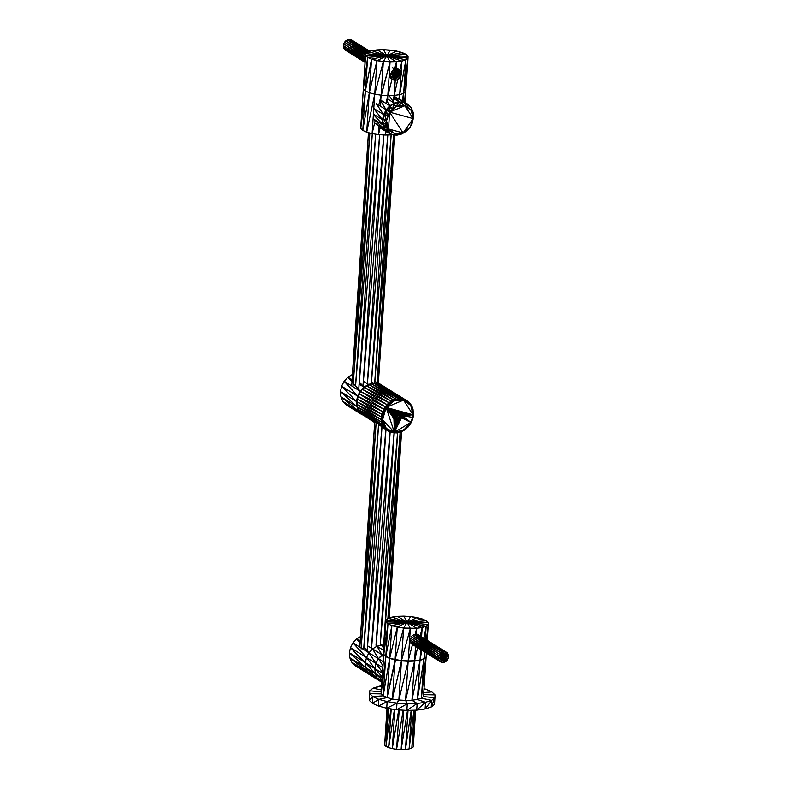 <?xml version="1.0" encoding="UTF-8"?>
<svg xmlns="http://www.w3.org/2000/svg" width="789" height="789" viewBox="0 0 789 789"><rect width="100%" height="100%" fill="white"/><g stroke="black" fill="none" stroke-linecap="round" stroke-linejoin="round"><path stroke-width="1.18" d="M388.642 747.617L384.628 745.122L387.014 708.295L384.628 745.122L387.074 708.305L384.628 745.122L388.296 708.492L384.628 745.122L385.999 746.424L390.851 708.887L385.999 746.424L388.513 708.532L385.999 746.424L388.642 747.617L391.206 708.946L388.642 747.617L394.441 709.439L388.642 747.617L392.291 748.603L388.642 747.617M396.591 749.264L392.291 748.603L394.885 709.508L392.291 748.603L398.701 709.903L392.291 748.603L396.591 749.264L399.204 709.932L396.591 749.264L403.218 710.189L396.591 749.264L401.128 749.55L396.591 749.264M405.447 749.432L401.128 749.55L403.741 710.218L401.128 749.55L407.509 710.396L401.128 749.55L405.447 749.432L408.041 710.386L405.447 749.432L411.217 710.297L405.447 749.432L409.126 748.909L405.447 749.432M411.819 748.051L409.126 748.909L411.69 710.278L409.126 748.909L413.949 710.218L409.126 748.909L411.819 748.051L414.333 710.208L411.819 748.051L415.458 710.169L411.819 748.051L413.249 746.927L411.819 748.051M413.249 746.927L415.685 710.169L413.249 746.927M378.395 706.017L372.378 703.285L369.242 700.326L369.745 690.76L373 688.195L381.59 685.888L379.134 686.233L381.511 687.061L379.134 686.233L373 688.195L381.324 689.921L373 688.195L369.745 690.76L381.186 691.983L383.799 652.848L381.186 691.983L383.789 652.858L381.186 691.983L369.745 690.76L369.311 697.427L369.745 690.76L369.686 693.659L381.146 693.866L383.74 654.742L381.146 693.866L385.782 656.665L383.178 695.79L372.822 696.618L372.378 703.285L378.838 699.35L372.822 696.618L369.686 693.659L381.146 693.866L385.782 656.665L383.74 654.742L385.782 656.665L383.178 695.79L372.822 696.618L372.378 703.285L378.838 699.35L387.083 697.565L383.178 695.79L381.146 693.866L383.178 695.79L389.687 658.44L385.782 656.665L390.427 658.282L389.687 658.44L383.178 695.79L387.083 697.565L389.687 658.44L387.083 697.565L395.092 659.89L389.687 658.44L395.654 659.614L387.083 697.565L378.838 699.35L372.822 696.618L369.686 693.659L369.242 700.326L369.686 693.659L369.242 700.326L372.822 696.618L369.242 700.326L372.378 703.285L378.395 706.017L378.838 699.35L378.395 706.017L387.162 701.579L378.838 699.35L387.162 701.579L392.488 699.015L387.083 697.565L392.488 699.015L395.092 659.89L392.488 699.015L401.453 660.876L395.092 659.89L401.66 660.531L392.488 699.015L378.395 706.017L386.718 708.246L378.395 706.017M396.532 709.765L386.718 708.246L387.162 701.579L386.718 708.246L396.975 703.098L387.162 701.579L396.975 703.098L398.859 700.001L392.488 699.015L398.859 700.001L401.453 660.876L398.859 700.001L408.169 661.29L401.453 660.876L408.169 661.29L398.859 700.001L396.975 703.098L386.718 708.246L396.532 709.765L396.975 703.098L396.532 709.765L407.311 703.749L396.975 703.098L407.311 703.749L405.566 700.415L398.859 700.001L405.566 700.415L408.169 661.29L405.566 700.415L414.56 661.113L408.169 661.29L414.018 660.778L414.56 661.113L405.566 700.415L407.311 703.749L396.532 709.765L406.868 710.416L396.532 709.765M416.71 710.139L406.868 710.416L407.311 703.749L406.868 710.416L417.154 703.472L407.311 703.749L417.154 703.472L411.957 700.237L405.566 700.415L411.957 700.237L414.56 661.113L411.957 700.237L420.014 660.344L414.56 661.113L419.294 660.097L420.014 660.344L411.957 700.237L417.154 703.472L406.868 710.416L416.71 710.139L417.154 703.472L416.71 710.139L425.557 702.289L417.154 703.472L425.557 702.289L417.411 699.468L411.957 700.237L417.411 699.468L420.014 660.344L417.411 699.468L423.989 659.071L420.014 660.344L423.328 658.933L423.989 659.071L417.411 699.468L425.557 702.289L416.71 710.139L425.113 708.956L416.71 710.139M431.238 706.993L425.113 708.956L425.557 702.289L425.113 708.956L431.682 700.326L425.557 702.289L431.682 700.326L421.385 698.196L417.411 699.468L421.385 698.196L423.989 659.071L421.385 698.196L426.099 657.415L423.989 659.071L425.725 657.375L421.385 698.196L431.682 700.326L425.113 708.956L431.238 706.993L431.682 700.326L431.238 706.993L434.936 697.762L431.682 700.326L434.936 697.762L423.506 696.539L421.385 698.196L423.506 696.539L426.099 657.415L423.506 696.539L434.936 697.762L431.238 706.993L434.492 704.439L431.238 706.993M434.492 704.439L434.936 697.762L434.492 704.439M435.005 694.862L434.936 697.762L435.005 694.862L423.624 694.655L435.005 694.862L431.869 691.904L423.762 692.555L431.869 691.904L435.005 694.862M425.843 689.172L431.869 691.904L425.843 689.172L423.959 689.576L425.843 689.172L424.018 688.679L425.843 689.172M375.919 663.421L374.834 668.559L375.248 673.569L377.112 677.968L380.259 681.331L354.794 665.502L370.791 675.443L351.657 662.139L354.794 665.502L351.657 662.139L380.259 681.331L367.654 672.08L370.791 675.443L367.654 672.08L370.791 675.443L367.654 672.08L351.657 662.139L367.654 672.08L349.793 657.74L351.657 662.139L349.793 657.74L380.259 681.331L377.112 677.968L367.654 672.08L377.112 677.968L365.78 667.681L367.654 672.08L365.78 667.681L367.654 672.08L365.78 667.681L349.793 657.74L365.78 667.681L349.379 652.73L374.834 668.559L366.461 657.543L365.376 662.671L365.78 667.681L349.379 652.73L349.793 657.74L349.379 652.73L374.834 668.559L366.461 657.543L365.376 662.671L365.78 667.681L381.827 682.307L377.112 677.968L375.248 673.569L365.78 667.681L375.248 673.569L365.376 662.671L365.78 667.681L365.376 662.671L350.464 647.601L349.379 652.73L350.464 647.601L375.248 673.569L377.112 677.968L381.915 680.956L377.112 677.968L375.248 673.569L374.834 668.559L382.428 673.273L374.834 668.559L375.248 673.569L381.994 679.753L375.248 673.569L382.123 677.84L375.248 673.569L374.834 668.559L375.919 663.421L366.461 657.543L365.376 662.671L366.461 657.543L350.464 647.601L366.461 657.543L352.939 642.848L350.464 647.601L352.939 642.848L366.461 657.543L375.919 663.421L368.936 652.789L366.461 657.543L368.936 652.789L366.461 657.543L368.936 652.789L352.939 642.848L368.936 652.789L363.857 647.118L368.936 652.789L375.919 663.421L374.834 668.559L382.192 676.804L374.834 668.559L375.919 663.421L378.395 658.677L375.919 663.421L382.497 672.277L375.919 663.421L382.803 667.701L375.919 663.421L378.395 658.677L368.936 652.789L378.395 658.677L372.556 648.893L368.936 652.789L372.556 648.893L368.936 652.789L372.556 648.893L367.556 645.787L372.556 648.893L378.395 658.677L375.919 663.421M382.014 654.771L378.395 658.677L382.014 654.771L372.556 648.893L382.014 654.771L376.964 646.221L372.556 648.893L376.964 646.221L372.556 648.893L376.964 646.221L382.014 654.771L378.395 658.677L382.921 665.788L378.395 658.677L383.198 661.665L378.395 658.677L383.73 653.746L382.014 654.771L383.484 657.345L382.014 654.771L383.592 655.758L382.014 654.771L383.73 653.746L382.014 654.771M383.937 650.55L376.964 646.221L383.937 650.55M384.075 648.548L381.748 645.047L376.964 646.221L381.748 645.047L376.964 646.221L381.748 645.047L380.199 644.08L394.224 432.934L380.199 644.08L381.748 645.047L380.328 643.854L384.075 648.548M384.204 646.566L381.748 645.047L384.204 646.566M384.292 645.274L381.748 645.047L384.292 645.274M360.05 642.857L356.559 638.952L352.939 642.848L356.559 638.952L360.05 642.857M360.159 641.191L356.559 638.952L360.159 641.191M360.465 636.585L356.559 638.952L360.465 636.585M384.361 644.189L383.779 643.834L384.361 644.189M384.371 644.1L383.789 643.716L384.371 644.1M376.166 422.056L361.086 648.992L378.612 423.801L361.086 648.992L376.166 422.056L359.823 647.128L374.795 421.592L359.804 646.536L374.696 422.352L359.814 647.128L376.146 422.046M363.66 649.515L378.651 423.821L363.66 649.515M363.67 649.525L381.925 426.701L363.67 649.525M367.122 650.767L382.004 426.741L367.122 650.767L385.841 429.541L367.132 650.777M371.481 647.73L385.969 429.62L371.481 647.73M371.55 647.799L389.993 431.899L371.55 647.799M375.998 645.254L390.161 431.968L375.998 645.254M376.106 645.372L394.155 432.865L389.815 431.346L386.285 428.447L383.76 424.531L382.606 419.787L383.76 424.531L386.285 428.447L382.606 419.787L383.76 424.531L382.606 419.787L394.352 432.362L389.934 431.149L394.352 432.362L386.285 428.447L383.76 424.531L386.285 428.447L389.934 431.149L386.285 428.447L382.606 419.787L386.137 407.41L389.736 403.534L394.135 400.871L398.889 399.698L403.544 400.122L407.627 402.104L410.753 405.447L412.617 409.826L413.022 414.817L402.104 415.695L412.667 417.391L410.872 422.371L407.795 426.731L403.751 430.044L399.116 431.987L394.352 432.362L389.934 431.149L394.352 432.362L386.285 428.447L387.843 430.153L386.107 428.614L383.553 424.65L382.606 419.787L394.352 432.362L399.116 431.987L403.751 430.044L394.352 432.362L399.116 431.987L394.352 432.362L410.872 422.371L403.751 430.044L399.116 431.987L405.871 428.535L410.872 422.371L407.795 426.731L403.751 430.044L394.352 432.362L401.493 417.825L410.872 422.371L403.751 430.044L409.481 424.66L411.947 419.926L413.022 414.817L402.094 414.975L402.104 415.695L410.872 422.371L394.352 432.362L401.493 417.825L410.872 422.371L412.667 417.391L410.872 422.371L401.995 416.414L410.872 422.371L402.104 415.695L412.667 417.391L413.022 414.817L402.104 415.695L401.798 417.134L410.872 422.371L401.798 417.134L394.352 432.362L400.625 419.048L399.481 419.985L394.352 432.362L399.481 419.985L398.179 420.537L394.352 432.362L397.498 420.645L394.352 432.362L398.179 420.537L396.837 420.645L394.352 432.362L396.186 420.527L394.352 432.362L396.837 420.645L395.585 420.3L394.352 432.362L395.033 419.965L394.352 432.362L395.585 420.3L394.559 419.541L394.352 432.362L393.819 414.935L394.983 413.022L397.439 411.533L400.398 412.351L398.968 411.463L401.216 413.229L401.818 415.704L400.881 418.308L397.508 420.35L393.889 418.525L394.372 418.831L393.583 417.48L394.5 413.623L397.725 411.483L401.216 413.229L401.818 415.704L400.881 418.308L397.508 420.35L394.372 418.831L393.78 416.355L394.717 413.752L396.828 412.026L399.313 411.828L398.613 413.771L399.964 415.852L398.317 418.19L395.96 417.539L397.646 418.348L399.461 417.253L396.985 418.288L395.96 417.539L393.889 417.667L395.693 416.908L395.96 417.539L393.889 417.667L395.693 416.908L393.78 416.355L395.634 416.197L397.271 413.87L399.638 414.521L399.461 417.253L395.2 419.709L396.403 418.012L394.372 418.831L395.96 417.539L396.403 418.012L394.372 418.831L395.96 417.539L395.634 416.197L397.271 413.87L399.638 414.521L399.964 415.852L398.613 413.771L400.398 412.351L399.195 414.047L401.216 413.229L399.638 414.521L399.461 417.253L399.964 415.852L399.461 417.253L395.2 419.709L396.403 418.012L397.646 418.348L396.285 420.231L396.985 418.288L395.634 416.197L396.137 414.807L395.634 416.197L401.709 414.393L399.905 415.152L401.818 415.704L399.964 415.852L401.532 417.056L399.806 416.582L400.881 418.308L399.461 417.253L399.924 419.334L398.948 417.805L398.77 420.034L398.317 418.19L397.508 420.35L397.646 418.348L396.285 420.231L396.985 418.288L395.634 416.197L397.271 413.87L396.137 414.807L397.271 413.87L401.709 414.393L399.905 415.152L401.818 415.704L399.964 415.852L401.532 417.056L399.806 416.582L400.881 418.308L399.461 417.253L399.924 419.334L398.948 417.805L398.77 420.034L398.317 418.19L397.508 420.35L397.646 418.348L399.806 416.582L399.195 414.047L401.216 413.229L395.634 416.197L399.461 417.253L395.634 416.197L395.693 416.908L393.78 416.355L395.634 416.197L395.96 417.539L395.634 416.197L393.908 414.728L395.634 416.197L395.792 415.478L394.066 415.004L395.792 415.478L394.717 413.752L396.137 414.807L395.664 412.726L396.65 414.255L396.828 412.026L397.271 413.87L398.08 411.71L397.952 413.702L399.313 411.828L398.613 413.771L400.398 412.351L399.195 414.047L397.952 413.702L399.313 411.828L398.81 411.434L401.059 412.529L401.986 414.284L401.798 417.134L399.481 419.985L396.837 420.645L394.51 419.482L396.186 420.527L394.559 419.541L394.352 432.362L386.137 407.41L394.135 400.871L403.544 400.122L410.753 405.447L413.022 414.817L401.986 414.284L402.094 414.975L413.022 414.817L401.769 413.633L401.986 414.284L413.022 414.817L401.463 413.051L401.769 413.633L413.022 414.817L401.463 413.051L413.022 414.817L401.059 412.529L413.022 414.817L399.421 411.542L413.022 414.817L412.617 409.826L410.753 405.447L412.617 409.826L413.022 414.817L399.421 411.542L401.059 412.529L386.137 407.41L389.736 403.534L386.137 407.41L403.544 400.122L407.627 402.104L403.544 400.122L413.022 414.817L412.617 409.826L410.753 405.447L407.627 402.104L410.753 405.447L413.022 414.817L386.137 407.41L394.135 400.871L398.889 399.698L394.135 400.871L389.736 403.534L394.135 400.871L403.544 400.122L410.753 405.447L405.684 400.92L401.256 399.707L398.889 399.698L403.544 400.122L413.022 414.817L386.137 407.41L403.544 400.122L396.502 400.082L391.867 402.025L387.813 405.339L386.137 407.41L399.421 411.542L386.137 407.41L398.78 411.424L386.137 407.41L398.11 411.424L386.137 407.41L397.439 411.533L386.137 407.41L396.127 412.085L396.768 411.759L386.137 407.41L395.536 412.509L396.127 412.085L386.137 407.41L394.983 413.022L395.536 412.509L386.137 407.41L394.51 413.604L394.983 413.022L386.137 407.41L394.125 414.245L394.51 413.604L386.137 407.41L393.819 414.935L394.125 414.245L386.137 407.41L393.612 415.655L393.819 414.935L386.137 407.41L393.514 416.375L393.612 415.655L386.137 407.41L393.514 416.375L386.137 407.41L393.514 417.095L386.137 407.41L394.155 419.018L394.352 432.362L386.137 407.41L393.839 418.436L386.137 407.41L383.671 412.144L386.137 407.41L382.606 419.787L383.671 412.144L386.137 407.41L383.671 412.144L382.606 419.787L382.951 414.679L382.606 419.787L382.369 417.263L382.606 419.787L382.369 417.263L383.671 412.144L382.734 414.659L384.549 409.609L389.618 403.357L394.076 400.654L401.295 399.471L405.783 400.713L409.481 403.445L412.045 407.41L413.219 414.797L411.039 422.45L407.923 426.869L401.522 431.405L394.293 432.579L389.815 431.346L386.107 428.614L383.553 424.65L382.389 419.837L384.667 426.76L389.815 431.346L394.293 432.579L401.522 431.405L407.923 426.869L412.124 419.975L413.209 412.223L410.921 405.299L405.783 400.713L398.899 399.461L391.778 401.828L387.665 405.191L384.549 409.609L382.172 417.253L382.783 422.322L384.667 426.76L387.843 430.153L391.985 432.165L399.126 432.194L403.82 430.232L407.923 426.869L412.124 419.975L413.209 412.223L412.045 407.41L409.481 403.445L405.783 400.713L401.295 399.471L394.076 400.654L387.665 405.191L383.464 412.085L382.192 419.866L383.365 424.729L382.783 422.322L383.365 424.729L385.949 428.733L384.667 426.76L385.949 428.733L389.697 431.504L387.843 430.153L389.697 431.504L394.293 432.579L401.522 431.405L405.97 428.703L409.629 424.768L412.864 417.401L413.209 412.223L412.045 407.41L407.755 401.907L401.295 399.471L394.076 400.654L387.665 405.191L384.549 409.609L382.537 414.619L385.801 407.173L389.5 403.189L394.007 400.467L401.305 399.273L407.834 401.729L411.039 405.161L412.943 409.649L413.367 414.767L411.158 422.509L406.039 428.831L399.106 432.362L394.234 432.747L389.815 431.346L394.234 432.747L399.106 432.362L406.039 428.831L409.738 424.847L412.262 420.004L413.367 414.767L412.943 409.649L411.039 405.161L407.834 401.729L403.643 399.698L396.423 399.668L389.5 403.189L385.801 407.173L383.276 412.016L382.014 419.866L382.172 417.253L383.365 424.729L385.949 428.733L391.886 432.323L399.106 432.362L406.039 428.831L409.738 424.847L412.262 420.004L413.347 412.164L412.174 407.302L409.58 403.287L405.842 400.526L401.305 399.273L394.007 400.467L387.527 405.053L383.276 412.016L382.014 419.866L383.198 424.768L382.596 422.371L383.198 424.768L385.801 428.812L384.499 426.859L387.567 430.39L385.949 428.733L387.567 430.39L391.798 432.431L389.697 431.504L394.234 432.747L401.532 431.553L408.012 426.977L411.158 422.509L413.002 417.401L413.347 412.164L412.174 407.302L407.834 401.729L401.305 399.273L394.007 400.467L387.527 405.053L384.381 409.521L382.359 414.58L384.213 409.432L387.389 404.925L391.581 401.502L396.364 399.49L401.285 399.106L405.862 400.358L411.108 405.033L413.032 409.57L413.456 414.728L411.227 422.529L406.059 428.91L399.076 432.471L394.155 432.865L391.886 432.323L396.601 432.875L401.512 431.662L406.059 428.91L411.227 422.529L413.456 414.728L413.032 409.57L411.108 405.033L405.862 400.358L401.285 399.106L396.364 399.49L389.381 403.051L384.213 409.432L382.359 414.58L381.846 419.847L384.184 426.948L389.46 431.652L396.601 432.875L403.86 430.459L409.787 424.896L412.331 420.004L413.456 414.728L412.243 407.193L409.639 403.149L405.862 400.358L398.839 399.086L391.581 401.502L385.653 407.065L382.359 414.58L382.014 419.866L383.198 424.768L387.567 430.39L391.798 432.431L396.522 432.934L401.473 431.711L408.051 427.066L412.361 419.985L413.475 414.679L412.262 407.094L409.639 403.031L405.842 400.22L398.78 398.948L391.472 401.374L387.261 404.816L382.951 411.888L381.827 417.203L382.251 422.391L384.184 426.948L389.46 431.652L396.522 432.934L403.86 430.459L409.787 424.896L412.331 420.004L413.456 414.728L413.032 409.57L411.108 405.033L405.862 400.358L401.285 399.106L396.364 399.49L389.381 403.051L384.213 409.432L382.359 414.58L381.846 419.847L383.04 424.778L385.663 428.851L391.689 432.49L399.017 432.53L403.83 430.508L408.051 427.066L411.247 422.529L413.111 417.351L413.051 409.491L411.118 404.925L407.874 401.453L401.246 398.958L393.839 400.171L387.261 404.816L382.951 411.888L381.827 417.203L382.113 422.362L385.535 428.841L389.352 431.662L393.967 432.934L401.473 431.711L408.051 427.066L411.247 422.529L413.111 417.351L413.051 409.491L411.118 404.925L407.874 401.453L401.246 398.958L393.839 400.171L387.261 404.816L382.951 411.888L381.827 417.203L382.251 422.391L385.663 428.851L389.46 431.652L394.066 432.924L401.473 431.711L406.039 428.95L409.797 424.906L413.111 417.351L413.466 412.036L412.262 407.094L407.824 401.345L401.177 398.839L393.741 400.062L389.155 402.834L383.927 409.274L381.689 417.154L382.113 422.362L385.535 428.841L389.352 431.662L394.066 432.924L376.106 645.372M380.308 644.149L397.557 432.767L380.308 644.149M383.612 645.215L397.715 432.737L383.612 645.215M383.671 645.215L400.151 432.145L383.671 645.215M387.892 618.517L400.279 432.106L387.892 618.517M388.08 618.369L401.532 431.682L388.08 618.369L397.508 616.337L410.605 616.574L422.381 619.01L426.287 620.775L428.319 622.699L428.279 624.582L426.168 626.249L416.74 628.291L403.633 628.044L391.867 625.618L387.961 623.843L385.801 656.31L383.77 654.397L383.809 652.513L385.969 620.036L388.08 618.379L407.124 622.314L387.961 623.843L385.92 621.919L385.969 620.036L407.124 622.314L387.961 623.843L385.801 656.31L391.867 625.618L407.124 622.314L397.271 627.058L391.867 625.618L387.961 623.843L385.92 621.919L407.124 622.314L391.867 625.618L385.801 656.31L383.77 654.397L383.809 652.513L385.969 620.036L388.08 618.379L392.054 617.097L407.124 622.314L403.633 628.044L397.271 627.058L407.124 622.314L410.349 628.468L403.633 628.044L407.124 622.314L416.74 628.291L410.349 628.468L407.124 622.314L422.194 627.521L416.74 628.291L407.124 622.314L426.168 626.249L422.194 627.521L407.124 622.314L428.279 624.582L426.168 626.249L407.124 622.314L428.319 622.699L428.279 624.582L407.124 622.314L426.287 620.775L428.319 622.699L407.124 622.314L422.381 619.01L426.287 620.775L407.124 622.314L416.977 617.56L422.381 619.01L407.124 622.314L410.605 616.574L416.977 617.56L407.124 622.314L403.899 616.15L410.605 616.574L407.124 622.314L397.508 616.337L403.899 616.15L407.124 622.314L397.508 616.337L392.054 617.097L407.124 622.314L388.08 618.379M389.224 618.004L401.601 431.642L389.224 618.004M394.599 413.505L396.137 414.807L395.664 412.726L396.65 414.255L396.828 412.026L397.271 413.87L398.08 411.71L397.952 413.702L395.792 415.478L394.599 413.505M394.066 418.86L395.2 419.709L394.066 418.86M393.79 418.259L394.372 418.831L393.79 418.259M381.994 417.243L382.113 422.362L385.535 428.841L389.352 431.662L396.433 432.944L391.581 432.5L387.202 430.38L389.233 431.613L384.056 426.938L387.202 430.38L381.975 427.135L387.202 430.38L382.902 424.758L385.417 428.792L378.602 424.551L385.417 428.792L382.113 422.362L383.937 426.888L359.182 411.503L382.783 424.709L383.937 426.888L359.182 411.503L382.783 424.709L381.708 419.807L382.783 424.709L358.038 409.323L381.994 422.302L382.783 424.709L358.038 409.323L381.994 422.302L381.689 417.154L381.994 422.302L357.239 406.927L381.58 419.748L381.994 422.302L357.239 406.927L381.58 419.748L381.689 417.154L381.58 419.748L356.835 404.363L381.56 417.095L356.815 401.709L356.835 404.363L381.56 417.095L381.58 419.748L356.835 404.363L358.038 409.323L360.672 413.416L376.126 422.362L360.672 413.416L374.676 422.598L360.583 413.328L357.161 406.848L356.815 401.709L382.201 414.531L381.56 417.095L356.815 401.709L382.063 414.472L381.994 417.243M412.233 407.016L409.639 403.031L405.842 400.22L401.246 398.958L396.295 399.352L391.472 401.374L387.261 404.816L384.065 409.353L381.689 417.154L382.951 411.888L381.935 414.403L381.56 417.095L384.065 409.353L381.935 414.403L357.19 399.027L382.695 411.75L381.935 414.403L357.19 399.027L382.695 411.75L385.515 406.976L382.695 411.75L357.95 396.374L383.809 409.205L382.695 411.75L357.95 396.374L383.809 409.205L387.261 404.816L383.809 409.205L359.064 393.819L385.269 406.808L383.809 409.205L359.064 393.819L385.269 406.808L389.263 402.932L385.269 406.808L360.524 391.433L387.024 404.649L385.269 406.808L360.524 391.433L387.024 404.649L391.472 401.374L387.024 404.649L362.279 389.263L389.036 402.755L387.024 404.649L362.279 389.263L389.036 402.755L393.839 400.171L389.036 402.755L364.291 387.369L391.255 401.187L389.036 402.755L364.291 387.369L391.255 401.187L396.206 399.244L391.255 401.187L366.51 385.801L393.632 399.974L391.255 401.187L366.51 385.801L393.632 399.974L398.701 398.83L393.632 399.974L368.887 384.588L396.098 399.155L393.632 399.974L368.887 384.588L396.098 399.155L401.246 398.958L396.098 399.155L371.353 383.77L398.603 398.751L396.098 399.155L371.353 383.77L398.603 398.751L403.623 399.392L398.603 398.751L373.848 383.365L401.068 398.761L398.603 398.751L373.848 383.365L401.068 398.761L405.842 400.22L401.068 398.761L376.323 383.375L403.455 399.185L401.068 398.761L376.323 383.375L407.824 401.345L378.71 383.809L409.639 403.031L407.726 401.256L380.949 384.647L407.726 401.256L380.949 384.647L407.726 401.256L412.233 407.016M409.511 402.854L382.981 385.88L409.511 402.854M378.592 424.689L385.417 428.792L378.592 424.689M382.981 385.88L376.323 383.375L371.353 383.77L366.51 385.801L362.279 389.263L359.064 393.819L356.727 401.64L357.95 409.244L360.583 413.328L357.91 409.166L356.727 401.64L358.975 393.76L362.181 389.214L366.412 385.752L373.749 383.316L378.602 383.76L382.981 385.88M380.831 384.598L376.215 383.336L371.244 383.73L366.412 385.752L362.181 389.214L358.975 393.76L357.101 398.958L356.717 404.224L356.727 401.64L357.91 409.166L356.717 404.224L357.072 398.909L358.936 393.731L362.131 389.204L366.352 385.752L371.165 383.73L376.215 383.336L380.831 384.598M373.661 383.326L368.71 384.549L362.131 389.204L358.936 393.731L356.707 401.581L357.821 396.275L360.178 391.216L357.604 396.157L356.47 401.502L356.904 406.71L357.821 408.88L356.904 406.71L340.878 396.749L342.82 401.335L346.085 404.826L362.338 414.896L346.085 404.826L342.82 401.335L362.112 414.787L342.82 401.335L359.745 412.252L342.82 401.335L340.878 396.749L358.847 411.296L340.878 396.749L356.904 406.71L340.453 391.541L356.47 401.502L341.578 386.196L340.453 391.541L340.878 396.749L340.453 391.541L356.47 401.502L341.578 386.196L340.453 391.541L356.904 406.71L356.47 401.502L357.604 396.157L341.578 386.196L357.604 396.157L344.152 381.255L341.578 386.196L344.152 381.255L357.851 396.226L360.178 391.216L344.152 381.255L360.178 391.216L353.245 383.286L360.376 391.364L366.352 385.752L373.661 383.326M395.003 419.935L395.585 420.3L395.003 419.935M394.53 419.511L396.186 420.527L394.53 419.511M395.674 419.945L396.837 420.645L395.674 419.945M400.477 412.44L401.463 413.051L400.477 412.44M364.084 387.369L360.178 391.216L363.946 387.162L359.153 384.174L363.946 387.162L359.33 382.014L364.084 387.369M368.591 384.608L363.946 387.162L368.542 384.381L363.413 381.195L368.591 384.608M373.493 383.355L368.542 384.381L373.513 383.148L371.402 381.846L387.803 134.978L371.402 381.846L373.493 383.355M378.326 383.71L376.964 383.464L378.365 383.592L374.874 381.255L378.326 383.71M375.436 383.326L373.513 383.148L375.436 383.326M382.635 385.673L377.181 382.28L382.635 385.663M379.114 383.957L378.365 383.592L379.114 383.957M361.589 414.235L362.112 414.787L361.589 414.235M358.098 409.53L358.847 411.296L358.098 409.53M351.963 381.827L347.919 377.201L344.152 381.255L347.919 377.201L351.963 381.827M352.052 379.765L347.919 377.201L352.052 379.765M352.397 374.489L347.919 377.201L352.397 374.489M369.834 133.035L352.999 386.541L372.27 133.666L352.999 386.541L369.834 133.035M355.543 385.92L372.3 133.666L355.543 385.92L375.653 134.189L355.563 385.939M358.788 388.543L375.682 134.189L358.788 388.543L379.617 134.692L358.788 388.543M362.96 386.058L379.657 134.702L362.96 386.058M363.009 386.117L383.789 134.958L363.009 386.117M367.349 383.168L383.829 134.958L367.349 383.168M367.437 383.257L387.764 134.978L367.437 383.257M371.501 381.896L391.127 134.88L371.501 381.896M374.667 383.257L391.166 134.88L374.667 383.257M374.726 383.267L393.553 134.889L374.726 383.267M377.122 382.764L393.593 134.899L377.122 382.764L394.806 135.008L377.152 382.773M378.355 383L394.825 135.008L378.355 383M351.914 381.768L368.463 132.66L351.914 381.768M351.736 385.348L368.512 132.68L351.736 385.348L369.814 133.025L351.736 385.348M366.688 132.187L362.772 130.412L360.741 128.489L365.623 53.613L367.743 51.946L371.727 50.664L383.592 49.717L396.689 51.127L406.019 54.352L408.061 56.275L408.021 58.169L405.901 59.826L401.917 61.108L396.453 61.877L383.326 61.631L371.54 59.195L367.625 57.419L362.772 130.412L369.311 92.737L365.396 90.962L363.354 89.029L365.623 53.613L386.817 55.891L367.625 57.419L365.583 55.496L365.623 53.613L367.743 51.946L386.817 55.891L367.625 57.419L362.772 130.412L369.311 92.737L365.396 90.962L363.354 89.029L365.583 55.496L386.817 55.891L371.54 59.195L367.625 57.419L365.583 55.496L365.623 53.613L386.817 55.891L376.955 60.645L371.54 59.195L386.817 55.891L383.326 61.631L376.955 60.645L386.817 55.891L390.052 62.055L383.326 61.631L386.817 55.891L396.453 61.877L390.052 62.055L386.817 55.891L401.917 61.108L396.453 61.877L386.817 55.891L405.901 59.826L401.917 61.108L386.817 55.891L408.021 58.169L405.901 59.826L386.817 55.891L408.061 56.275L408.021 58.169L386.817 55.891L406.019 54.352L408.061 56.275L386.817 55.891L402.104 52.577L406.019 54.352L386.817 55.891L396.689 51.127L402.104 52.577L386.817 55.891L390.318 50.141L396.689 51.127L386.817 55.891L383.592 49.717L390.318 50.141L386.817 55.891L377.191 49.894L383.592 49.717L386.817 55.891L371.727 50.664L377.191 49.894L386.817 55.891L371.727 50.664L367.743 51.946L386.817 55.891L365.583 55.496L360.78 126.595L365.583 55.496L363.354 89.029L367.625 57.419L363.354 89.029L360.741 128.489L363.354 89.029L360.741 128.489L365.396 90.962L363.354 89.029L365.396 90.962L371.54 59.195L365.396 90.962L360.741 128.489L362.772 130.412L366.688 132.187L369.311 92.737L365.396 90.962L369.311 92.737L371.54 59.195L369.311 92.737L376.955 60.645L369.311 92.737L366.688 132.187L374.726 94.187L369.311 92.737L374.726 94.187L369.311 92.737L374.726 94.187L376.955 60.645L374.726 94.187L383.326 61.631L374.726 94.187L366.688 132.187L372.102 133.637L366.688 132.187M378.483 134.623L372.102 133.637L374.726 94.187L372.102 133.637L375.15 120.628L372.102 133.637L378.483 134.623L379.045 126.191L378.483 134.623L380.288 127.098L378.483 134.623L385.2 135.047L378.483 134.623M391.61 134.87L385.2 135.047L385.466 131.152L385.2 135.047L386.008 131.497L385.2 135.047L391.61 134.87M378.759 105.164L381.107 95.173L374.726 94.187L381.107 95.173L374.726 94.187L381.107 95.173L383.326 61.631L381.107 95.173L390.052 62.055L378.759 105.164M380.377 106.17L381.107 95.173L380.377 106.17M385.959 103.389L387.823 95.597L381.107 95.173L387.823 95.597L381.107 95.173L387.823 95.597L390.052 62.055L387.823 95.597L392.025 79.166L385.959 103.389M387.409 101.88L387.823 95.597L387.409 101.88M392.932 101.11L394.224 95.41L387.823 95.597L394.224 95.41L387.823 95.597L394.224 95.41L395.23 80.281L394.224 95.41L397.774 79.581L392.932 101.11M394.007 98.694L394.224 95.41L394.007 98.694L399.145 101.88L394.165 96.386L399.145 101.88L403.879 102.314L399.392 99.079L408.051 104.335L411.237 107.748L413.13 112.216L413.544 117.305L412.331 122.739L413.544 117.305L413.13 112.216L411.237 107.748L412.755 114.03L411.237 107.748L403.879 102.314L408.051 104.335L411.237 107.748L403.879 102.314L406.621 106.554L403.879 102.314L394.175 96.278L403.879 102.314L394.293 103.073L389.184 95.696L394.293 103.073L399.145 101.88L403.879 102.314L399.135 104.306L403.879 102.314L394.293 103.073L399.145 101.88L394.007 98.694M398.79 99.148L399.688 94.641L394.224 95.41L399.688 94.641L394.224 95.41L399.688 94.641L401.167 72.391L399.412 69.679L396.344 68.83L393.129 70.182L390.614 74.994L395.96 74.57L390.999 73.199L390.614 74.994L395.96 74.57L390.999 73.199L391.867 71.543L395.96 74.57L391.867 71.543L393.129 70.182L395.96 74.57L393.129 70.182L394.678 69.245L392.38 67.815L394.678 69.245L394.046 67.4L395.96 74.57L394.678 69.245L396.344 68.83L396.453 61.877L394.618 69.067L396.453 61.877L395.96 74.57L396.344 68.83L397.981 68.978L395.96 74.57L397.981 68.978L399.412 69.679L395.96 74.57L399.412 69.679L400.516 70.852L395.96 74.57L400.516 70.852L401.167 72.391L401.917 61.108L399.885 70.182L401.917 61.108L401.167 72.391L395.96 74.57L401.167 72.391L401.315 74.146L395.96 74.57L401.315 74.146L400.93 75.941L395.96 74.57L400.93 75.941L400.062 77.598L400.93 75.941L399.688 94.641L405.901 59.826L398.79 99.148M399.372 99.503L399.688 94.641L399.372 99.503M402.459 100.854L403.672 93.368L399.688 94.641L403.672 93.368L399.688 94.641L403.672 93.368L405.901 59.826L403.672 93.368L408.021 58.169L402.459 100.854M403.149 101.288L403.672 93.368L403.149 101.288M404.579 102.175L405.793 91.702L403.672 93.368L405.793 91.702L403.672 93.368L405.793 91.702L408.021 58.169L404.579 102.175M405.073 102.481L405.793 91.702L405.073 102.481M382.941 124.869L373.375 114.474L382.941 124.869L382.517 119.78L373.404 114.109L382.517 119.78L373.769 108.517L382.517 119.78L383.622 114.573L376.175 103.566L386.137 109.75L380.712 100.992L386.137 109.75L389.815 105.785L386.62 100.607L389.815 105.785L394.293 103.073L387.606 98.921L394.293 103.073L386.137 109.75L389.815 105.785L394.293 103.073L386.137 109.75L391.107 107.669L386.137 109.75L389.618 110.707L386.137 109.75L385.772 115.204L386.137 109.75L382.517 119.78L383.622 114.573L376.175 103.566L386.137 109.75L382.517 119.78L384.835 129.337L373.089 118.774L384.835 129.337L382.941 124.869L382.517 119.78L384.835 129.337L382.941 124.869L373.089 118.745L382.941 124.869M374.883 123.143L384.835 129.337L388.02 132.749L374.883 123.143L392.192 134.771L388.02 132.749L374.883 123.143M380.111 127.828L388.02 132.749L384.835 129.337L389.825 130.708L384.835 129.337L392.192 134.771L380.111 127.828M396.926 135.195L392.192 134.771L401.779 134.002L396.926 135.195L392.192 134.771L401.779 134.002L396.926 135.195M406.256 131.29L401.779 134.002L400.417 133.627L401.779 134.002L406.256 131.29M399.402 98.96L408.051 104.335L399.402 98.96M380.771 100.173L389.815 105.785L380.771 100.173M373.779 108.448L383.622 114.573L386.137 109.75L383.622 114.573L373.779 108.448M402.38 133.144L401.779 134.002L401.384 133.39L401.779 134.002L402.38 133.144M413.032 116.496L413.544 117.305L413.032 116.496M385.18 124.06L384.835 129.337L385.18 124.06M386.876 125.116L383.336 118.754L386.876 125.116L386.521 120.737L383.336 118.754L386.521 120.737L384.391 114.592L386.521 120.737L387.468 116.259L386.462 110.253L387.468 116.259L389.628 112.117L389.608 108.29L389.628 112.117L392.784 108.704L393.455 104.395L396.64 106.377L397.626 103.369L400.812 105.341L404.885 105.716L408.475 107.452L411.217 110.391L412.844 114.227L413.199 118.606L412.252 123.084L410.093 127.236L406.937 130.639L403.08 132.966L398.909 134.002L394.835 133.627L391.245 131.891L385.318 126.98L388.504 128.962L385.131 124.869L388.504 128.962L386.876 125.116L386.521 120.737L387.468 116.259L389.628 112.117L396.64 106.377L397.626 103.369L400.812 105.341L404.885 105.716L411.217 110.391L413.199 118.606L410.093 127.236L403.08 132.966L394.835 133.627L388.504 128.962L386.521 120.737L389.628 112.117L392.784 108.704L393.455 104.395L396.64 106.377L400.812 105.341L396.64 106.377L404.885 105.716L408.475 107.452L411.217 110.391L412.844 114.227L413.199 118.606L412.252 123.084L410.093 127.236L406.937 130.639L403.08 132.966L398.909 134.002L394.835 133.627L391.245 131.891L385.318 126.98L388.504 128.962L386.876 125.116L383.691 123.133L386.876 125.116M388.967 130.471L391.245 131.891L388.504 128.962L386.521 120.737L389.628 112.117L404.885 105.716L413.199 118.606L403.08 132.966L388.504 128.962L391.245 131.891L388.967 130.471M406.345 106.13L408.475 107.452L406.345 106.13M401.7 103.734L411.217 110.391L413.199 118.606L410.093 127.236L403.08 132.966L394.835 133.627L388.504 128.962L389.628 112.117L396.64 106.377L404.885 105.716L413.199 118.606L403.08 132.966L388.504 128.962L389.628 112.117L413.199 118.606L389.628 112.117L404.885 105.716L401.7 103.734M389.727 106.811L392.784 108.704L396.64 106.377L392.784 108.704L389.727 106.811M386.442 110.135L389.628 112.117L403.08 132.966L389.628 112.117L386.442 110.135M384.46 114.395L387.468 116.259L384.46 114.395M395.96 74.57L400.062 77.598L395.96 74.57L398.8 78.969L400.062 77.598L398.8 78.969L395.96 74.57L397.252 79.896L398.8 78.969L397.252 79.896L395.96 74.57L395.585 80.31L397.252 79.896L395.585 80.31L395.96 74.57L393.948 80.162L395.585 80.31L393.948 80.162L395.96 74.57L392.518 79.472L393.948 80.162L389.115 76.868L392.518 79.472L395.96 74.57L391.413 78.289L392.518 79.472L391.413 78.289L395.96 74.57L390.762 76.75L391.413 78.289L389.214 74.728L390.762 76.75L395.96 74.57M390.614 74.994L390.762 76.75L390.614 74.994L389.243 74.146L390.614 74.994M343.353 45.624L365.248 59.234L343.353 45.624L343.491 47.37L345.247 50.092L365.041 62.39L345.247 50.092L365.07 61.917L344.152 48.908L343.491 47.37L365.09 61.631L343.491 47.37L365.149 60.832L343.491 47.37L343.728 43.819L343.353 45.624L365.169 60.437L343.353 45.624M365.287 58.761L343.728 43.819L365.287 58.761M365.386 57.281L343.728 43.819L365.386 57.281M365.415 56.749L344.596 42.162L343.728 43.819L344.596 42.162L365.415 56.749M365.524 55.171L344.596 42.162L365.524 55.171M365.563 54.589L345.858 40.801L344.596 42.162L345.858 40.801L365.563 54.589M365.997 53.317L345.858 40.801L365.997 53.317M366.402 52.991L347.407 39.864L345.858 40.801L347.407 39.864L366.402 52.991M367.349 52.252L347.407 39.864L367.349 52.252M367.664 52.005L349.083 39.45L347.407 39.864L349.083 39.45L367.664 52.005M368.69 51.64L349.083 39.45L368.69 51.64M368.986 51.541L350.711 39.598L349.083 39.45L350.711 39.598L368.986 51.541M369.607 51.344L350.711 39.598L369.607 51.344M369.686 51.324L350.711 39.598L369.686 51.324M369.814 51.275L352.15 40.298L369.814 51.275M438.437 657.493L409.915 639.771L438.576 659.15L438.792 655.797L440.814 652.937L443.852 651.665L446.752 652.464L448.408 655.028L448.191 658.391L446.17 661.251L443.132 662.523L441.584 662.385L439.187 660.61L438.576 659.15L443.497 657.089L438.437 657.493L409.915 639.771L438.576 659.15L438.792 655.797L443.497 657.089L438.437 657.493L410.27 638.074L438.792 655.797L439.611 654.229L443.497 657.089L439.187 660.61L438.576 659.15L443.497 657.089L440.232 661.724L439.187 660.61L443.497 657.089L441.584 662.385L440.232 661.724L443.497 657.089L443.132 662.523L441.584 662.385L443.497 657.089L444.71 662.129L443.132 662.523L443.497 657.089L446.17 661.251L444.71 662.129L443.497 657.089L447.373 659.959L446.17 661.251L443.497 657.089L448.191 658.391L447.373 659.959L443.497 657.089L448.546 656.685L448.191 658.391L443.497 657.089L448.408 655.028L448.546 656.685L443.497 657.089L447.797 653.578L448.408 655.028L443.497 657.089L446.752 652.464L447.797 653.578L443.497 657.089L445.4 651.803L446.752 652.464L443.497 657.089L443.852 651.665L445.4 651.803L443.497 657.089L442.274 652.059L443.852 651.665L443.497 657.089L440.814 652.937L442.274 652.059L443.497 657.089L440.814 652.937L413.752 634.326L442.274 652.059L415.33 633.932L442.274 652.059L413.752 634.326L440.814 652.937L412.292 635.204L440.814 652.937L439.611 654.229L443.497 657.089L438.792 655.797L411.089 636.496L439.611 654.229L412.292 635.204L439.611 654.229L411.089 636.496L438.792 655.797L410.27 638.074L438.437 657.493M410.053 641.427L438.576 659.15L410.053 641.427L439.187 660.61L410.053 641.427M410.665 642.877L440.232 661.724L410.665 642.877M411.71 643.992L440.232 661.724L411.71 643.992M418.229 634.731L446.752 652.464L418.229 634.731M416.878 634.08L445.4 651.803L416.878 634.08L443.852 651.665L416.878 634.08M416.326 634.553L443.852 651.665L416.326 634.553L416.74 628.291L414.965 635.076L416.74 628.291L416.326 634.553M389.707 658.085L385.801 656.31L389.707 658.085L391.867 625.618L389.707 658.085L397.271 627.058L389.707 658.085L395.111 659.535L389.707 658.085M401.483 660.521L395.111 659.535L397.271 627.058L395.111 659.535L403.633 628.044L395.111 659.535L401.483 660.521L403.633 628.044L401.483 660.521L410.349 628.468L401.483 660.521L408.189 660.945L401.483 660.521M414.58 660.758L408.189 660.945L410.349 628.468L408.189 660.945L412.499 644.485L408.189 660.945L414.58 660.758L415.537 646.378L414.58 660.758L417.588 647.651L414.58 660.758L420.034 659.999L414.58 660.758M424.009 658.716L420.034 659.999L420.724 649.603L420.034 659.999L421.799 650.264L420.034 659.999L424.009 658.716L424.462 651.921L424.009 658.716L424.837 652.148L424.009 658.716L426.119 657.059L424.009 658.716M420.251 635.993L422.194 627.521L420.251 635.993M421.573 636.812L422.194 627.521L421.573 636.812M423.979 638.301L426.168 626.249L423.979 638.301M425.31 639.139L426.168 626.249L425.31 639.139M426.376 639.8L428.279 624.582L426.376 639.8M426.119 657.059L426.385 653.114L426.119 657.059M427.234 640.333L428.279 624.582L427.234 640.333M383.809 652.513L385.969 620.036L407.124 622.314L385.92 621.919L383.809 652.513M383.77 654.397L385.92 621.919L383.77 654.397L387.961 623.843L383.77 654.397"/></g></svg>
